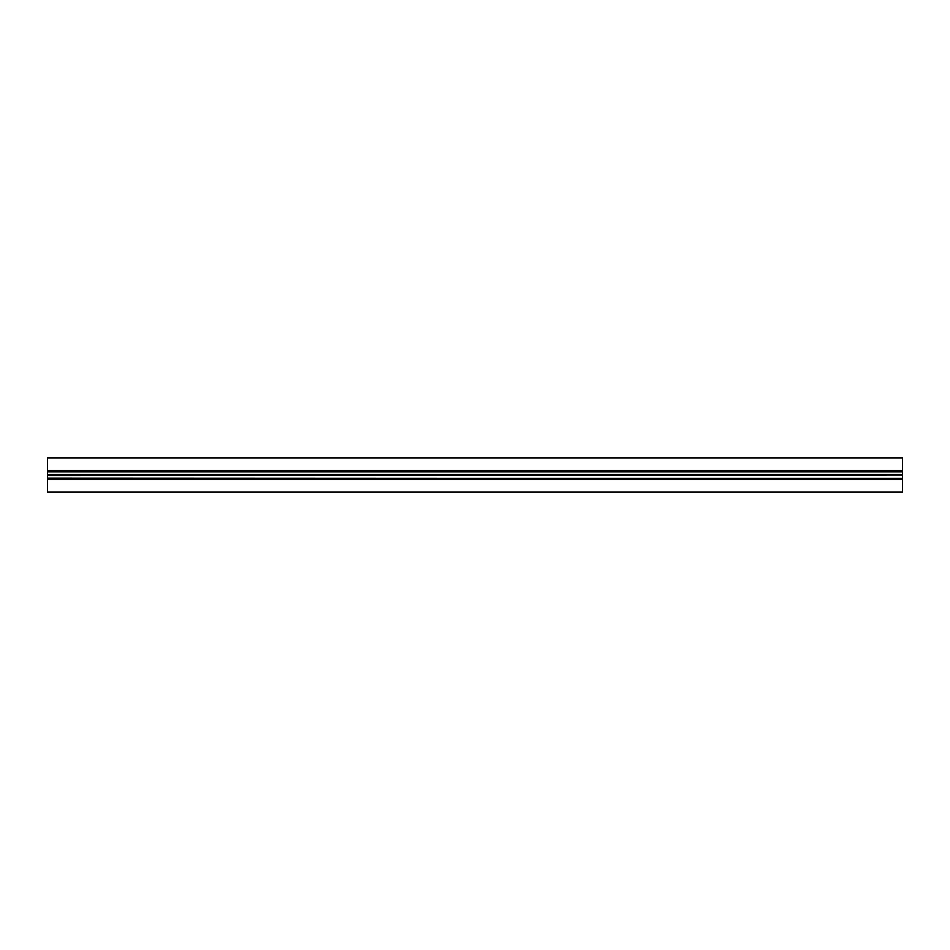 <?xml version="1.0" encoding="UTF-8"?>
<svg xmlns="http://www.w3.org/2000/svg" width="950" height="950" viewBox="0 0 950 950"><rect width="100%" height="100%" fill="white"/><g stroke="black" fill="none" stroke-linecap="round" stroke-linejoin="round"><path stroke-width="1.43" d="M47.5 474.489L902.5 474.489L902.5 471.497L47.5 471.497L902.5 471.497L902.5 470.642L47.5 470.642L902.5 470.642L902.5 457.9L47.5 457.9L47.5 478.503L902.5 478.503L47.5 478.147M902.5 474.489L47.5 475M902.5 475L47.5 475.511M902.5 475.511L902.5 478.147M902.5 479.619L47.5 479.619L47.5 492.1L902.5 492.1L902.5 479.358L47.5 479.358L47.5 478.503M902.5 479.358L902.5 478.503M902.5 470.381L47.5 470.381M902.5 471.236L47.5 471.236M902.5 471.675L47.5 471.675M902.5 471.853L47.5 471.853M902.5 478.325L47.5 478.325M902.5 478.764L47.5 478.764"/></g></svg>

